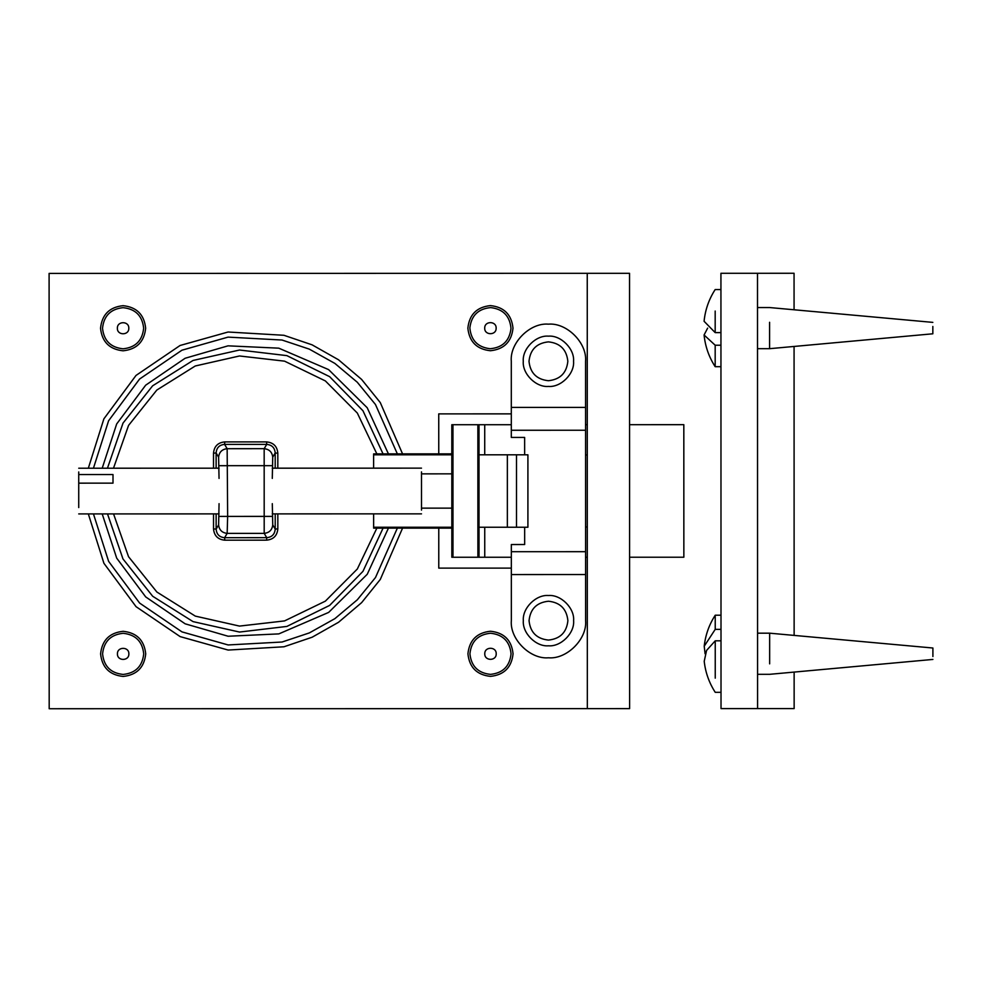 <?xml version="1.0" encoding="UTF-8"?>
<svg xmlns="http://www.w3.org/2000/svg" width="982" height="982" viewBox="0 0 982 982"><rect width="100%" height="100%" fill="white"/><g stroke="black" fill="none" stroke-linecap="round" stroke-linejoin="round"><path stroke-width="1.47" d="M479.032 557.26L479.007 424.715L477.866 424.715L451.806 424.727L451.83 557.26L511.327 557.248M585.579 454.973L587.285 454.973M587.297 526.966L585.591 526.966M511.303 424.715L479.007 424.715M585.591 557.236L587.31 557.236M587.285 424.703L585.567 424.703M629.585 557.236L683.853 557.224L682.711 557.224L683.853 557.224L683.828 424.678L629.56 424.69M683.816 424.678L682.686 424.678L683.816 424.678L683.853 557.224M573.611 620.649C574.728 608.214 560.906 594.392 548.472 595.522C536.025 594.405 522.215 608.226 523.332 620.661C522.215 633.095 536.037 646.917 548.472 645.8C560.918 646.917 574.74 633.095 573.611 620.649M49.186 708.734L587.334 708.636L587.248 273.303L49.1 273.413L49.186 708.734M511.327 568.112L438.77 568.124L438.77 528.132L376.867 528.144L383.054 528.144L362.959 571.34L329.645 605.403L286.867 626.43L239.51 632.052L193.024 621.606L152.676 596.258L122.983 558.954L107.504 513.905M88.331 468.218L103.883 418.848L136.007 375.443L180.087 345.48L228.082 332.014L283.908 335.279L312.104 344.842L338.495 359.768L361.585 379.396L380.28 402.583L402.546 453.868L397.342 453.868L438.758 453.868L438.745 413.876L511.303 413.864M467.862 328.172C469.298 314.559 476.822 307.047 490.423 305.598C504.036 307.035 511.561 314.559 512.997 328.16C511.561 341.773 504.048 349.297 490.435 350.734C476.822 349.297 469.298 341.785 467.862 328.172M100.532 328.246C101.956 314.633 109.481 307.108 123.094 305.672C136.694 307.108 144.219 314.621 145.655 328.233C144.231 341.846 136.707 349.371 123.094 350.807C109.493 349.371 101.968 341.846 100.532 328.246M467.923 653.803C469.359 640.203 476.884 632.678 490.484 631.242C504.097 632.666 511.622 640.19 513.058 653.803C511.622 667.404 504.11 674.929 490.497 676.365C476.884 674.941 469.359 667.416 467.923 653.803M100.594 653.877C102.018 640.264 109.542 632.752 123.155 631.303C136.756 632.739 144.28 640.264 145.717 653.865C144.293 667.478 136.768 675.002 123.155 676.438C109.554 675.002 102.03 667.49 100.594 653.877M573.562 361.29C574.679 348.856 560.857 335.034 548.422 336.151C535.976 335.034 522.166 348.868 523.283 361.302C522.166 373.737 535.988 387.559 548.422 386.429C560.869 387.546 574.691 373.725 573.562 361.29M113.544 513.905L128.519 556.671L156.887 592.036L195.295 616.107L239.498 626.086L284.559 620.906L325.361 601.144L357.313 569.02L376.867 528.144L373.639 528.144L373.639 513.856M373.626 468.156L373.626 453.88L397.342 453.868L375.455 404.486L357.264 382.219L334.85 363.401L309.293 349.126L282.018 340.03L228.07 337.121L181.94 350.206L139.579 379.04L108.609 420.738L93.45 468.205M438.758 453.868L451.806 453.856M380.586 453.868L379.175 453.868M451.818 528.132L438.77 528.132M93.45 513.917L108.634 561.385L139.616 603.071L181.989 631.892L228.131 644.953L282.067 642.019L309.342 632.911L334.899 618.635L357.301 599.806L375.492 577.526L397.354 528.144L402.559 528.132L380.304 579.429L361.634 602.629L338.545 622.269L312.166 637.208L283.97 646.782L228.143 650.059L180.136 636.606L136.056 606.667L103.908 563.275L88.331 513.917M113.495 468.205L128.556 425.402L156.838 390.038L195.283 365.979L239.498 355.975L284.559 361.155L325.373 380.93L357.325 413.066L376.855 453.88M275.205 513.881L275.205 529.089C274.751 534.318 271.928 537.179 266.736 537.67L266.588 540.161C273.45 539.486 277.194 535.718 277.832 528.844L277.832 513.881M213.524 513.893L213.524 528.881C214.174 535.755 217.918 539.523 224.78 540.186L224.62 537.694C219.428 537.215 216.605 534.355 216.138 529.126L216.138 513.893M383.029 453.868L362.959 410.758L329.657 376.683L286.879 355.631L239.522 350.022L193.012 360.468L152.627 385.816L123.02 423.107L107.455 468.205M272.284 478.406L272.726 457.146L275.193 452.96L277.82 453.218C277.194 446.344 273.45 442.575 266.576 441.9L224.755 441.9L224.596 444.38L266.711 444.392L266.576 441.9M277.832 528.844L275.205 529.089L272.738 524.904L272.296 503.656M216.126 468.193L216.126 452.947L218.605 457.158L219.047 478.406M219.06 503.668L218.618 524.916L216.138 529.126L213.524 528.881M224.755 441.9C217.881 442.575 214.137 446.344 213.511 453.205L216.126 452.947C216.568 447.731 219.391 444.871 224.596 444.38L227.149 448.7C222.055 449.265 219.195 452.088 218.605 457.158M272.726 457.146C272.124 452.076 269.277 449.253 264.17 448.688L266.711 444.392C271.916 444.883 274.739 447.731 275.193 452.96L275.193 468.181M272.738 524.904C272.137 529.985 269.289 532.796 264.195 533.361L266.736 537.67L224.62 537.694L227.161 533.373L227.652 516.348L227.149 448.7L264.17 448.688L264.195 533.361L227.161 533.373C222.067 532.809 219.219 529.985 218.618 524.916M388.418 453.868L367.207 407.751L328.602 369.613L278.778 348.168L228.057 345.836L185.107 358.27L145.667 385.19L116.674 423.966L102.202 468.205M102.202 513.917L116.698 558.144L145.704 596.921L185.156 623.816L228.119 636.238L278.827 633.893L328.651 612.412L367.243 574.274L388.43 528.144M587.334 708.636L629.609 708.623L629.536 273.303L587.248 273.303M757.576 708.599L757.503 273.278L720.935 273.278L721.021 708.599L794.143 708.587L794.131 672.081M794.131 635.403L794.07 346.45M794.07 309.772L794.057 273.266L757.503 273.278M128.802 328.233C129.121 335.611 117.067 335.611 117.374 328.246C117.067 320.868 129.121 320.868 128.802 328.233M143.654 328.233C142.353 340.644 135.504 347.493 123.094 348.806C110.696 347.505 103.834 340.644 102.521 328.246C103.834 315.836 110.684 308.986 123.094 307.673C135.491 308.974 142.353 315.836 143.654 328.233M484.715 328.086C484.507 320.721 496.561 320.881 496.143 328.246C496.352 335.623 484.31 335.451 484.715 328.086M469.862 327.89C471.348 315.504 478.295 308.741 490.718 307.599C503.091 309.085 509.854 316.032 510.996 328.454C509.523 340.84 502.575 347.591 490.153 348.733C477.768 347.26 471.004 340.312 469.862 327.89M128.863 653.877C129.182 661.242 117.128 661.242 117.435 653.877C117.128 646.512 129.182 646.512 128.863 653.877M143.716 653.877C142.415 666.275 135.553 673.136 123.155 674.438C110.745 673.136 103.896 666.275 102.582 653.877C103.896 641.467 110.745 634.618 123.155 633.304C135.553 634.618 142.415 641.467 143.716 653.877M496.205 653.803C496.524 661.168 484.47 661.168 484.777 653.803C484.47 646.438 496.524 646.438 496.205 653.803M511.057 653.803C509.756 666.213 502.894 673.063 490.497 674.376C478.087 673.063 471.237 666.213 469.924 653.803C471.237 641.406 478.087 634.544 490.497 633.243C502.894 634.544 509.756 641.406 511.057 653.803M720.948 345.21L715.178 345.21L704.082 334.985L707.641 328.123M720.935 289.567L715.166 289.567C708.93 299.24 705.236 309.821 704.082 321.274L715.178 332.616L720.948 332.603M704.082 334.985C705.248 346.437 708.943 357.006 715.178 366.691L715.178 345.21M757.515 348.684L769.593 348.684L932.839 333.794L932.839 326.466M769.593 348.684L769.593 322.28M715.178 332.616L715.178 311.048M721.009 640.816L715.24 640.816L706.574 650.428L704.217 661.303C705.457 672.523 709.139 682.858 715.24 692.322L721.021 692.322M705.088 653.767L704.217 646.217L715.227 629.364L721.009 629.364M715.24 678.157L715.24 640.816M932.9 656.528L932.9 648.01L769.655 633.181L769.655 663.857M715.227 629.364L715.227 615.198L720.997 615.198M479.032 527.248L527.911 527.248L527.911 454.813L479.02 454.813M451.806 454.813L373.626 454.813M373.639 527.248L451.818 527.248M381.949 454.813L381.691 453.88M381.703 528.144L381.949 527.248M524.658 527.248L524.658 544.531L511.327 544.544L511.34 620.661C509.683 639.037 530.108 659.462 548.484 657.793C566.847 659.45 587.273 639.024 585.603 620.649L585.567 407.407L511.303 407.42L511.303 437.432L524.634 437.42L524.646 454.813M585.567 407.407L585.554 361.29C587.211 342.914 566.786 322.501 548.41 324.158C530.047 322.501 509.621 342.927 511.291 361.302L511.303 407.42M511.327 574.556L585.603 574.531M113.004 483.144L113.004 474.552L113.004 483.144L78.732 483.156L78.732 474.552L113.004 474.552M78.732 507.571L78.732 483.156M78.732 474.552L78.732 471.961M421.499 471.888L421.511 510.112L421.499 471.888M484.752 557.26L484.74 527.248M484.727 454.813L484.727 424.715M477.866 424.715L477.89 557.26M452.972 557.26L452.947 424.727M548.472 640.08C536.761 638.852 530.28 632.371 529.053 620.661C530.28 608.95 536.749 602.469 548.472 601.23C560.182 602.469 566.663 608.938 567.891 620.661C566.663 632.371 560.194 638.84 548.472 640.08M548.422 380.721C536.712 379.482 530.231 373.013 529.003 361.302C530.231 349.58 536.7 343.111 548.422 341.871C560.133 343.099 566.614 349.58 567.841 361.29C566.614 373 560.145 379.482 548.422 380.721M277.82 468.181L277.82 453.218M224.78 540.186L266.588 540.161M213.511 453.205L213.511 468.193M272.235 465.677L219.096 465.689M272.247 516.385L219.096 516.397M516.495 454.813L516.495 527.248M507.35 527.248L507.35 454.813M511.303 430.263L585.567 430.251M585.591 551.688L511.327 551.7M715.178 366.691L720.948 366.691M757.503 307.55L769.593 307.55L932.839 322.378M757.576 674.315L769.655 674.315L932.9 659.438M757.564 633.181L769.655 633.181M704.217 646.217C705.457 635.01 709.127 624.675 715.227 615.198M451.806 473.852L421.499 473.864M451.818 508.136L421.511 508.136M421.499 468.144L272.247 468.181M219.084 468.181L78.732 468.218M421.511 513.856L272.26 513.881M219.084 513.893L78.732 513.917"/></g></svg>

